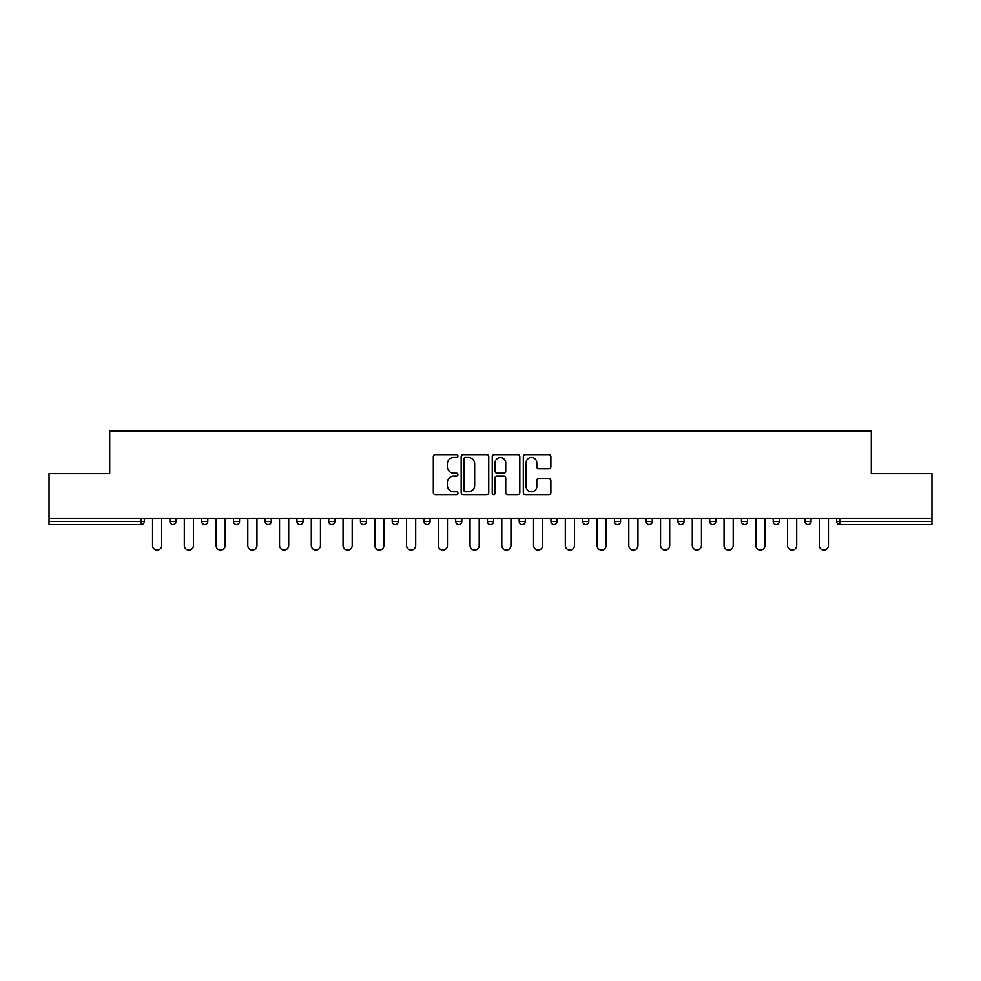 <?xml version="1.0" encoding="UTF-8"?>
<svg xmlns="http://www.w3.org/2000/svg" width="981" height="981" viewBox="0 0 981 981"><rect width="100%" height="100%" fill="white"/><g stroke="black" fill="none" stroke-linecap="round" stroke-linejoin="round"><path stroke-width="1.47" d="M457.931 456.042A1.398 1.398 0 0 0 456.533 454.644L435.306 454.644A1.999 1.999 0 0 0 433.32 456.643L433.32 492.609A1.999 1.999 0 0 0 435.306 494.608L456.533 494.608A1.398 1.398 0 0 0 457.931 493.21A1.398 1.398 0 0 0 456.533 491.8L453.786 491.8A6.389 6.389 0 0 1 447.397 485.411L447.397 482.419A6.389 6.389 0 0 1 453.786 476.018L456.533 476.018A1.398 1.398 0 0 0 457.931 474.62A1.398 1.398 0 0 0 456.533 473.222L453.786 473.222A6.389 6.389 0 0 1 447.397 466.833L447.397 463.841A6.389 6.389 0 0 1 453.786 457.44L456.533 457.44A1.398 1.398 0 0 0 457.931 456.042M548.882 468.734A1.999 1.999 0 0 0 550.881 466.735L550.881 456.643A1.999 1.999 0 0 0 548.882 454.644L525.313 454.644A1.999 1.999 0 0 0 523.314 456.643L523.314 492.609A1.999 1.999 0 0 0 525.313 494.608L548.882 494.608A1.999 1.999 0 0 0 550.881 492.609L550.881 480.42A1.999 1.999 0 0 0 548.882 478.421L538.79 478.421A1.999 1.999 0 0 0 536.803 480.42L536.803 486.466A5.346 5.346 0 0 1 531.457 491.8A5.346 5.346 0 0 1 526.11 486.466L526.11 462.787A5.346 5.346 0 0 1 531.457 457.44A5.346 5.346 0 0 1 536.803 462.787L536.803 466.735A1.999 1.999 0 0 0 538.79 468.734L548.882 468.734M49.05 518.287L49.05 473.713L109.7 473.713L109.7 430.966L871.3 430.966L871.3 473.713L931.95 473.713L931.95 518.287L49.05 518.287L49.05 521.536L141.252 521.536L141.252 518.287M488.746 456.643A1.999 1.999 0 0 0 486.76 454.644L463.179 454.644A1.999 1.999 0 0 0 461.18 456.643L461.18 492.609A1.999 1.999 0 0 0 463.179 494.608L486.76 494.608A1.999 1.999 0 0 0 488.746 492.609L488.746 456.643M494.24 454.644L517.821 454.644A1.999 1.999 0 0 1 519.82 456.643L519.82 492.609A1.999 1.999 0 0 1 517.821 494.608L507.729 494.608A1.999 1.999 0 0 1 505.73 492.609L505.73 478.017A1.999 1.999 0 0 0 503.731 476.018L497.048 476.018A1.999 1.999 0 0 0 495.049 478.017L495.049 493.21A1.398 1.398 0 0 1 493.651 494.608A1.398 1.398 0 0 1 492.254 493.21L492.254 456.643A1.999 1.999 0 0 1 494.24 454.644M141.252 524.59A3.053 3.053 0 0 0 144.305 521.536L141.252 521.536L141.252 524.59A3.053 3.053 0 0 0 144.305 521.536L144.305 518.287L144.305 521.536A3.053 3.053 0 0 1 141.252 524.59L49.05 524.59L49.05 521.536M931.95 518.287L931.95 524.59L839.748 524.59A3.053 3.053 0 0 1 836.695 521.536L836.695 518.287L836.695 521.536L931.95 521.536M169.946 518.287L169.946 521.536L169.946 518.287M172.999 524.59A3.053 3.053 0 0 1 169.946 521.536A3.053 3.053 0 0 0 172.999 524.59A3.053 3.053 0 0 0 176.053 521.536L176.053 518.287L176.053 521.536A3.053 3.053 0 0 1 172.999 524.59A3.053 3.053 0 0 1 169.946 521.536L176.053 521.536M201.694 518.287L201.694 521.536L201.694 518.287M207.8 518.287L207.8 521.536L207.8 518.287M233.441 521.536A3.053 3.053 0 0 0 236.495 524.59A3.053 3.053 0 0 0 239.548 521.536A3.053 3.053 0 0 1 236.495 524.59A3.053 3.053 0 0 0 239.548 521.536L239.548 518.287L239.548 521.536L233.441 521.536A3.053 3.053 0 0 0 236.495 524.59A3.053 3.053 0 0 1 233.441 521.536L233.441 518.287M265.201 518.287L265.201 521.536L265.201 518.287M271.296 518.287L271.296 521.536L271.296 518.287M296.949 518.287L296.949 521.536L296.949 518.287M303.055 518.287L303.055 521.536L303.055 518.287M334.803 518.287L334.803 521.536L328.696 521.536A3.053 3.053 0 0 0 331.75 524.59A3.053 3.053 0 0 1 328.696 521.536L328.696 518.287M360.444 518.287L360.444 521.536L360.444 518.287M366.551 518.287L366.551 521.536L366.551 518.287M392.192 518.287L392.192 521.536L392.192 518.287M398.298 518.287L398.298 521.536A3.053 3.053 0 0 1 395.245 524.59A3.053 3.053 0 0 1 392.192 521.536L398.298 521.536A3.053 3.053 0 0 1 395.245 524.59M423.951 518.287L423.951 521.536L423.951 518.287M430.058 518.287L430.058 521.536L430.058 518.287M455.699 518.287L455.699 521.536L455.699 518.287M461.806 518.287L461.806 521.536L461.806 518.287M487.447 518.287L487.447 521.536L487.447 518.287M493.553 518.287L493.553 521.536L493.553 518.287M519.194 518.287L519.194 521.536L519.194 518.287M525.301 518.287L525.301 521.536L525.301 518.287M550.942 518.287L550.942 521.536L550.942 518.287M557.049 518.287L557.049 521.536L557.049 518.287M588.808 518.287L588.808 521.536A3.053 3.053 0 0 1 585.755 524.59A3.053 3.053 0 0 1 582.702 521.536L582.702 518.287M620.556 518.287L620.556 521.536A3.053 3.053 0 0 1 617.503 524.59A3.053 3.053 0 0 1 614.449 521.536L614.449 518.287M652.304 518.287L652.304 521.536A3.053 3.053 0 0 1 649.25 524.59A3.053 3.053 0 0 1 646.197 521.536L646.197 518.287M684.051 518.287L684.051 521.536A3.053 3.053 0 0 1 680.998 524.59A3.053 3.053 0 0 1 677.945 521.536L677.945 518.287M712.746 524.59A3.053 3.053 0 0 0 715.799 521.536L715.799 518.287L715.799 521.536A3.053 3.053 0 0 1 712.746 524.59A3.053 3.053 0 0 1 709.704 521.536L709.704 518.287M747.559 518.287L747.559 521.536A3.053 3.053 0 0 1 744.505 524.59A3.053 3.053 0 0 1 741.452 521.536L741.452 518.287M773.2 518.287L773.2 521.536L773.2 518.287M779.306 518.287L779.306 521.536A3.053 3.053 0 0 1 776.253 524.59A3.053 3.053 0 0 1 773.2 521.536L779.306 521.536A3.053 3.053 0 0 1 776.253 524.59M808.001 524.59A3.053 3.053 0 0 0 811.054 521.536L811.054 518.287L811.054 521.536A3.053 3.053 0 0 1 808.001 524.59A3.053 3.053 0 0 1 804.947 521.536L804.947 518.287M204.747 524.59A3.053 3.053 0 0 1 201.694 521.536A3.053 3.053 0 0 0 204.747 524.59A3.053 3.053 0 0 0 207.8 521.536A3.053 3.053 0 0 1 204.747 524.59A3.053 3.053 0 0 1 201.694 521.536L207.8 521.536A3.053 3.053 0 0 1 204.747 524.59M268.254 524.59A3.053 3.053 0 0 1 265.201 521.536A3.053 3.053 0 0 0 268.254 524.59A3.053 3.053 0 0 0 271.296 521.536A3.053 3.053 0 0 1 268.254 524.59A3.053 3.053 0 0 1 265.201 521.536L271.296 521.536A3.053 3.053 0 0 1 268.254 524.59M300.002 524.59A3.053 3.053 0 0 1 296.949 521.536A3.053 3.053 0 0 0 300.002 524.59A3.053 3.053 0 0 0 303.055 521.536A3.053 3.053 0 0 1 300.002 524.59A3.053 3.053 0 0 1 296.949 521.536L303.055 521.536A3.053 3.053 0 0 1 300.002 524.59M331.75 524.59A3.053 3.053 0 0 0 334.803 521.536A3.053 3.053 0 0 1 331.75 524.59A3.053 3.053 0 0 1 328.696 521.536M363.497 524.59A3.053 3.053 0 0 1 360.444 521.536L366.551 521.536A3.053 3.053 0 0 1 363.497 524.59A3.053 3.053 0 0 0 366.551 521.536M427.005 524.59A3.053 3.053 0 0 1 423.951 521.536A3.053 3.053 0 0 0 427.005 524.59A3.053 3.053 0 0 0 430.058 521.536A3.053 3.053 0 0 1 427.005 524.59A3.053 3.053 0 0 1 423.951 521.536L430.058 521.536M458.752 524.59A3.053 3.053 0 0 1 455.699 521.536A3.053 3.053 0 0 0 458.752 524.59A3.053 3.053 0 0 0 461.806 521.536A3.053 3.053 0 0 1 458.752 524.59A3.053 3.053 0 0 1 455.699 521.536L461.806 521.536A3.053 3.053 0 0 1 458.752 524.59M490.5 524.59A3.053 3.053 0 0 1 487.447 521.536L493.553 521.536A3.053 3.053 0 0 1 490.5 524.59A3.053 3.053 0 0 0 493.553 521.536M522.248 524.59A3.053 3.053 0 0 1 519.194 521.536L525.301 521.536A3.053 3.053 0 0 1 522.248 524.59A3.053 3.053 0 0 0 525.301 521.536M553.995 524.59A3.053 3.053 0 0 1 550.942 521.536A3.053 3.053 0 0 0 553.995 524.59A3.053 3.053 0 0 0 557.049 521.536A3.053 3.053 0 0 1 553.995 524.59A3.053 3.053 0 0 1 550.942 521.536L557.049 521.536M465.374 457.44A1.398 1.398 0 0 0 463.976 458.838L463.976 490.402A1.398 1.398 0 0 0 465.374 491.8L468.28 491.8A6.389 6.389 0 0 0 474.669 485.411L474.669 463.841A6.389 6.389 0 0 0 468.28 457.44L465.374 457.44M505.73 462.885A5.346 5.346 0 0 0 500.384 457.538A5.346 5.346 0 0 0 495.049 462.885L495.049 471.223A1.999 1.999 0 0 0 497.048 473.222L503.731 473.222A1.999 1.999 0 0 0 505.73 471.223L505.73 462.885M152.546 545.448L152.546 518.287L152.546 545.448A4.574 4.574 0 0 0 157.119 550.034A4.574 4.574 0 0 0 161.706 545.448L161.706 518.287M184.293 545.448L184.293 518.287L184.293 545.448A4.574 4.574 0 0 0 188.867 550.034A4.574 4.574 0 0 0 193.453 545.448L193.453 518.287M216.041 545.448L216.041 518.287L216.041 545.448A4.574 4.574 0 0 0 220.627 550.034A4.574 4.574 0 0 0 225.201 545.448L225.201 518.287M247.788 545.448L247.788 518.287L247.788 545.448A4.574 4.574 0 0 0 252.375 550.034A4.574 4.574 0 0 0 256.948 545.448L256.948 518.287M279.548 545.448L279.548 518.287L279.548 545.448A4.574 4.574 0 0 0 284.122 550.034A4.574 4.574 0 0 0 288.708 545.448L288.708 518.287M311.296 545.448L311.296 518.287L311.296 545.448A4.574 4.574 0 0 0 315.87 550.034A4.574 4.574 0 0 0 320.456 545.448L320.456 518.287M343.043 545.448L343.043 518.287L343.043 545.448A4.574 4.574 0 0 0 347.63 550.034A4.574 4.574 0 0 0 352.204 545.448L352.204 518.287M374.791 545.448L374.791 518.287L374.791 545.448A4.574 4.574 0 0 0 379.377 550.034A4.574 4.574 0 0 0 383.951 545.448L383.951 518.287M406.551 545.448L406.551 518.287L406.551 545.448A4.574 4.574 0 0 0 411.125 550.034A4.574 4.574 0 0 0 415.699 545.448L415.699 518.287M438.299 545.448L438.299 518.287L438.299 545.448A4.574 4.574 0 0 0 442.872 550.034A4.574 4.574 0 0 0 447.459 545.448L447.459 518.287M470.046 545.448L470.046 518.287L470.046 545.448A4.574 4.574 0 0 0 474.62 550.034A4.574 4.574 0 0 0 479.206 545.448L479.206 518.287M501.794 545.448L501.794 518.287L501.794 545.448A4.574 4.574 0 0 0 506.38 550.034A4.574 4.574 0 0 0 510.954 545.448L510.954 518.287M533.541 545.448L533.541 518.287L533.541 545.448A4.574 4.574 0 0 0 538.128 550.034A4.574 4.574 0 0 0 542.701 545.448L542.701 518.287M565.301 545.448L565.301 518.287L565.301 545.448A4.574 4.574 0 0 0 569.875 550.034A4.574 4.574 0 0 0 574.449 545.448L574.449 518.287M597.049 545.448L597.049 518.287L597.049 545.448A4.574 4.574 0 0 0 601.623 550.034A4.574 4.574 0 0 0 606.209 545.448L606.209 518.287M628.796 545.448L628.796 518.287L628.796 545.448A4.574 4.574 0 0 0 633.37 550.034A4.574 4.574 0 0 0 637.957 545.448L637.957 518.287M660.544 545.448L660.544 518.287L660.544 545.448A4.574 4.574 0 0 0 665.13 550.034A4.574 4.574 0 0 0 669.704 545.448L669.704 518.287M692.292 545.448L692.292 518.287L692.292 545.448A4.574 4.574 0 0 0 696.878 550.034A4.574 4.574 0 0 0 701.452 545.448L701.452 518.287M724.052 545.448L724.052 518.287L724.052 545.448A4.574 4.574 0 0 0 728.625 550.034A4.574 4.574 0 0 0 733.212 545.448L733.212 518.287M755.799 545.448L755.799 518.287L755.799 545.448A4.574 4.574 0 0 0 760.373 550.034A4.574 4.574 0 0 0 764.959 545.448L764.959 518.287M787.547 545.448L787.547 518.287L787.547 545.448A4.574 4.574 0 0 0 792.133 550.034A4.574 4.574 0 0 0 796.707 545.448L796.707 518.287M819.294 545.448L819.294 518.287L819.294 545.448A4.574 4.574 0 0 0 823.881 550.034A4.574 4.574 0 0 0 828.455 545.448L828.455 518.287M839.748 518.287L839.748 524.59M585.755 524.59A3.053 3.053 0 0 0 588.808 521.536L582.702 521.536M617.503 524.59A3.053 3.053 0 0 0 620.556 521.536L614.449 521.536M649.25 524.59A3.053 3.053 0 0 0 652.304 521.536L646.197 521.536M680.998 524.59A3.053 3.053 0 0 0 684.051 521.536L677.945 521.536M715.799 521.536L709.704 521.536M744.505 524.59A3.053 3.053 0 0 0 747.559 521.536L741.452 521.536M811.054 521.536L804.947 521.536"/></g></svg>

